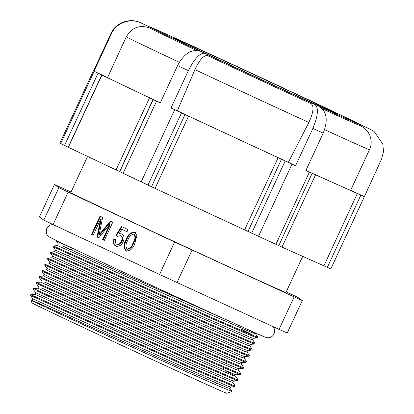 <?xml version="1.0" encoding="UTF-8"?>
<svg xmlns="http://www.w3.org/2000/svg" width="414" height="414" viewBox="0 0 414 414"><rect width="100%" height="100%" fill="white"/><g stroke="black" fill="none" stroke-linecap="round" stroke-linejoin="round"><path stroke-width="0.62" d="M302.722 256.354L285.96 292.465A118.601 0.885 -155.1 0 1 235.545 269.887A118.601 0.885 -155.1 0 1 126.146 219.135A118.601 0.885 -155.1 0 1 70.81 192.593L87.566 156.492M229.956 388.42L232.006 391.401L226.815 393.3A107.412 0.802 -155.1 0 1 181.161 372.848A107.412 0.802 -155.1 0 1 82.402 327.034A107.412 0.802 -155.1 0 1 31.966 302.857L31.097 300.476L44.138 306.469M232.006 391.401L218.815 386.081L184.085 370.665C139.875 350.793 73.62 320.296 46.575 307.716L77.553 322.035M235.214 385.838L234.795 386.629L232.202 385.822L186.854 366.271L30.476 295.425L30.833 294.664L187.206 365.51L232.554 385.061L235.214 385.838L232.782 382.329M226.044 370.928L235.607 376.243L238.04 379.747L237.62 380.538L235.028 379.731L189.679 360.18L37.405 291.156L49.478 297.014M238.04 379.747L235.385 378.97L190.031 359.419L33.658 288.574L33.301 289.334L35.718 292.77L112.592 327.728L187.045 361.246L230.934 380.135L233.439 380.911L237.62 380.538M240.87 373.656L240.446 374.447L237.859 373.645L192.505 354.094L36.132 283.248L36.484 282.483L192.862 353.333L238.21 372.885L240.87 373.656L238.433 370.152L235.882 369.479L191.992 350.591L40.665 282.11L36.484 282.483M243.696 367.57L243.272 368.362L240.684 367.554L195.33 348.003L38.957 277.157L39.309 276.397L195.687 347.242L241.036 366.794L243.696 367.57L241.264 364.061M246.521 361.479L246.102 362.271L243.51 361.463L198.161 341.917L41.783 271.072L42.135 270.306L198.513 341.157L243.862 360.703L246.521 361.479L244.089 357.975M249.347 355.388L248.928 356.18L246.335 355.378L200.987 335.826L44.608 264.981L44.96 264.22L201.339 335.066L246.687 354.617L249.347 355.388L246.915 351.884M252.173 349.302L251.753 350.094L249.161 349.287L203.812 329.735L47.434 258.89L47.791 258.129L204.164 328.975L249.513 348.526L252.173 349.302L249.74 345.793M255.003 343.211L254.579 344.003L251.986 343.201L206.638 323.65L50.26 252.804L50.617 252.038L206.99 322.889L252.343 342.435L255.003 343.211L252.566 339.708M241.688 329.378L253.637 335.5L257.472 337.886L254.817 337.11L209.463 317.559L53.09 246.713L53.442 245.952L209.82 316.798L255.169 336.349L257.829 337.125L255.391 333.617L250.946 330.967M66.737 245.502L55.916 240.622L72.088 248.302M115.703 246.066C113.281 244.441 112.701 242.05 113.964 238.894L115.749 239.442C114.911 241.434 115.185 243.008 116.567 244.162C118.766 244.519 120.381 243.463 121.405 241.005C122.56 238.733 122.28 236.943 120.572 235.638L117.436 236.363L115.884 235.302L121.488 226.536L127.988 229.584L126.994 231.716L121.902 229.33L119.201 233.553L121.923 233.962C124.309 235.871 124.707 238.448 123.134 241.688C121.473 245.357 118.999 246.816 115.703 246.066M159.556 274.492L174.63 242.019L68.16 192.091L53.085 224.564L159.556 274.492L279.052 329.373L287.218 333.022L302.292 300.548L297.878 297.407L286.24 291.86M126.099 250.941C123.377 247.795 123.398 244.001 126.161 239.566C127.802 234.583 130.689 232.13 134.819 232.207L136.894 235.53L134.757 243.598C133.111 248.576 130.224 251.024 126.099 250.941M93.197 235.224L91.52 234.438L100.002 216.17L102.625 217.402L99.137 234.805L110.414 221.055L112.789 222.168L104.312 240.436L102.636 239.649L109.632 224.569L98.76 237.833L97.042 237.025L100.597 219.28L93.197 235.224M311.4 102.786L311.173 103.671C314.2 106.232 313.429 112.499 308.86 122.477A134.265 1.004 -155.1 0 1 194.922 69.635L177.347 110.817A134.265 1.004 -155.1 0 0 233.341 136.915L295.555 165.755L312.891 128.407C318.071 115.708 318.77 107.754 314.992 104.535L312.772 103.412A115.692 0.864 24.9 0 0 360.573 124.805A115.692 0.864 24.9 0 0 360.506 124.738L370.52 129.396L360.434 124.686A115.692 0.864 24.9 0 0 304.745 98.046L303.302 97.373A115.692 0.864 24.9 0 0 199.874 49.406L198.508 48.78A115.692 0.864 24.9 0 0 150.701 27.386A115.692 0.864 24.9 0 0 150.774 27.459L140.946 22.925L150.846 27.505A115.692 0.864 24.9 0 0 206.534 54.146L207.973 54.819A115.692 0.864 24.9 0 0 311.4 102.786L314.992 104.535M207.973 54.819L207.652 55.657A115.692 0.864 24.9 0 0 310.95 103.562M308.86 122.477L288.356 162.309A134.265 1.004 -155.1 0 1 233.341 136.915L188.561 116.143L155.022 188.401L278.782 245.657L312.172 173.29L315.54 174.837L282.001 247.096L323.939 265.84L357.334 193.483L364.346 196.666L381.532 159.209L383.524 151.679L382.81 143.948L374.101 131.481L370.52 129.396M194.922 69.635C199.595 59.776 203.766 55.088 207.45 55.569L207.652 55.657M288.356 162.309L295.555 165.755M322.413 108.81A115.692 0.864 24.9 0 0 360.201 125.618L360.573 124.805M315.54 174.837L336.51 184.209A134.265 1.004 -155.1 0 1 305.93 170.356M357.479 193.586L336.51 184.209A134.265 1.004 24.9 0 0 350.653 190.274L369.511 149.677A134.265 1.004 -155.1 0 1 324.597 129.685M360.133 125.551L364.367 128.071L368.098 132.102L369.826 135.321L370.892 138.964C371.529 142.675 371.068 146.245 369.511 149.677M350.653 190.274L364.196 196.557M93.585 70.887L110.905 33.575C115.765 22.449 130.11 17.476 140.76 22.796M160.301 102.817A134.265 1.004 -155.1 0 1 125.716 86.438L160.244 102.936L177.58 65.593C184.054 53.494 191.563 48.707 200.112 51.232M204.614 53.349C200.04 52.707 194.616 58.472 188.344 70.639L171.008 107.987L177.347 110.817M171.008 107.987L188.561 116.143M179.309 62.302A134.265 1.004 -155.1 0 1 126.286 36.862C131.818 27.412 139.678 24.473 149.868 28.038L150.468 28.318L150.846 27.505M150.468 28.318A115.692 0.864 24.9 0 0 196.402 50.373A116.36 0.869 24.9 0 1 149.868 28.038M140.946 22.925C130.405 17.714 116.205 22.796 111.35 33.896L94.014 71.239L107.552 77.522A134.265 1.004 -155.1 0 0 125.716 86.438L101.901 75.043L68.362 147.301L155.022 188.401M94.014 71.239L101.901 75.043M93.414 70.815L59.875 143.068L68.362 147.301M94.169 71.348L60.63 143.606M98.071 73.211L64.532 145.469M101.756 74.939L68.217 147.198M149.526 97.839L115.987 170.092M153.045 99.484L119.501 171.743M153.196 99.593L119.656 171.851M156.549 101.202L123.01 173.461M174.703 109.715L141.164 181.974M181.513 112.872L147.969 185.13M185.042 114.492L151.503 186.75M278.125 157.682L244.581 229.941M281.494 159.23L247.955 231.483M285.179 160.958L251.64 233.211M292.015 164.13L258.476 236.384M319.308 106.517C326.915 111.511 328.219 120.381 323.21 133.137L305.874 170.485L309.413 172.105L275.874 244.363M309.413 172.105L312.322 173.399M278.798 245.626L282.001 247.096M323.95 265.809L330.807 268.919L364.346 196.666M360.868 195.103L327.329 267.356M126.286 36.862L107.552 77.522M174.63 242.019L294.126 296.895L279.052 329.373M192.07 250.108L176.995 282.581M43.812 220.124L39.402 216.988L54.472 184.509L58.886 187.651L43.812 220.124L53.085 224.564M54.472 184.509L71.073 192.029M58.886 187.651L68.16 192.091M294.126 296.895L302.292 300.548M231.431 322.133L135.202 279.015L62.297 245.807L71.208 250.196M257.404 337.917L253.228 338.29L250.718 337.514L206.829 318.625L55.502 250.144L53.09 246.713M254.579 344.003L250.398 344.376L247.893 343.604L204.004 324.711L52.676 256.235L50.26 252.804M251.753 350.094L247.572 350.467L245.067 349.69L201.178 330.802L49.846 262.321L49.142 263.847L62.022 269.985M248.928 356.18L244.746 356.557L242.242 355.781L198.353 336.892L47.02 268.412L44.608 264.981M246.102 362.271L241.921 362.643L239.411 361.872L195.522 342.978L44.194 274.503L41.783 271.072M243.272 368.362L239.095 368.734L236.585 367.958L192.696 349.069L45.338 282.343L54.25 286.731M240.446 374.447L236.27 374.82L233.76 374.049L189.871 355.16L42.513 288.429L51.424 292.822M234.795 386.629L230.614 387.002L228.109 386.226L184.22 367.337L32.887 298.856L30.476 295.425M255.692 333.089L255.412 333.689L252.84 332.949L208.951 314.055L57.624 245.58L58.327 244.058L56.045 240.343M253.296 338.259L252.587 339.78L250.015 339.035L206.125 320.146L54.793 251.665L55.502 250.144M250.47 344.344L249.761 345.871L247.184 345.126L203.295 326.237L51.967 257.756L52.676 256.235M247.644 350.435L246.935 351.957L244.358 351.217L200.469 332.323L49.142 263.842L44.966 264.22M244.814 356.526L244.11 358.048L241.533 357.303L197.644 338.414L46.316 269.933L47.02 268.412M241.988 362.612L241.284 364.134L238.707 363.394L194.818 344.5L43.491 276.024L44.194 274.503M235.607 376.243L233.051 375.57L189.167 356.682L37.84 288.201L38.543 286.679L36.132 283.248M233.512 380.88L232.803 382.401L230.225 381.661L186.336 362.767L35.009 294.292L35.718 292.77M230.681 386.971L229.977 388.492L227.4 387.747L183.511 368.858L32.183 300.378L44.495 306.251M191.972 45.675L196.288 47.657M191.853 45.623L190.512 45.121M312.456 101.668L311.168 100.959M306.665 98.848L311.276 101.011M370.333 129.266L374.101 131.481M126.668 251.194C123.946 248.048 123.967 244.26 126.731 239.82L126.161 239.566M126.731 239.82C128.371 234.836 131.259 232.383 135.388 232.466M127.031 249.068L127.6 249.321C130.545 248.798 132.563 246.713 133.65 243.059C135.787 239.815 136.051 236.906 134.441 234.329L133.872 234.076C130.938 234.614 128.925 236.704 127.838 240.348C125.716 243.577 125.447 246.485 127.031 249.068C129.975 248.545 131.994 246.454 133.08 242.806C135.218 239.561 135.481 236.653 133.872 234.076M133.65 243.059L133.08 242.806M116.272 246.32C113.85 244.695 113.27 242.304 114.533 239.147L113.964 238.894M114.533 239.147L115.723 239.515M121.405 241.005L121.975 241.258C120.95 243.722 119.335 244.772 117.136 244.415L116.567 244.162M121.975 241.258C123.129 238.987 122.849 237.196 121.147 235.892L120.572 235.638M117.524 236.285L115.884 235.302M116.453 235.561L122.047 226.8M127 231.705L121.902 229.33M122.492 234.215L119.201 233.553M93.202 235.214L91.52 234.438M92.089 234.691L100.566 216.434M110.978 221.319L99.707 235.064L99.137 234.805M104.318 240.425L102.636 239.649M103.205 239.903L110.202 224.823L109.632 224.569M98.765 237.822L97.042 237.025M97.611 237.279L101.171 219.534L100.597 219.28M211.849 55.14A90.852 0.678 -155.1 0 1 325.451 108.101A90.852 0.678 -155.1 0 1 299.431 97.052A90.852 0.678 -155.1 0 1 185.829 44.091A90.852 0.678 -155.1 0 1 211.849 55.14M207.45 55.569A116.36 0.869 24.9 0 0 311.173 103.671M322.423 108.82A116.36 0.869 24.9 0 0 360.744 125.835M111.35 33.896L110.905 33.575M188.344 70.639L177.58 65.593M323.21 133.137L312.891 128.407M101.797 232.477L101.228 232.223M52.826 224.44L50.037 225.087L46.818 228.331C45.913 231.762 46.228 234.148 47.765 235.483C48.345 236.239 49.437 237.025 51.041 237.838C61.194 243.261 153.925 286.643 214.85 314.552L257.047 333.689C264.536 336.918 264.567 337.074 266.668 337.607C267.004 337.731 271.46 338.683 274.146 333.855L274.549 329.316L273.183 326.682M337.545 114.197L299.42 97.052C248.778 73.894 170.899 37.276 173.606 38.083L173.673 38.129M72.181 248.1L71.337 249.916M69.397 254.103L68.512 256.007M59.326 275.796L58.441 277.696M257.472 337.886L257.829 337.125M242.071 328.545L241.145 330.548M226.66 361.753L225.821 363.554M223.829 367.844L222.996 369.645M217.34 381.822L216.522 383.581M44.024 306.531L44.769 306.049M49.851 262.326L47.434 258.89M40.66 282.11L41.369 280.589L38.957 277.157M238.454 370.225L239.163 368.703M235.628 376.316L236.337 374.789M31.097 300.476L32.183 300.378L32.887 298.856M57.624 245.58L53.442 245.952M54.798 251.665L50.617 252.038M51.967 257.756L47.791 258.129M46.316 269.933L42.135 270.306M43.491 276.024L39.309 276.397M37.84 288.201L33.658 288.574M35.009 294.292L30.833 294.664"/></g></svg>
